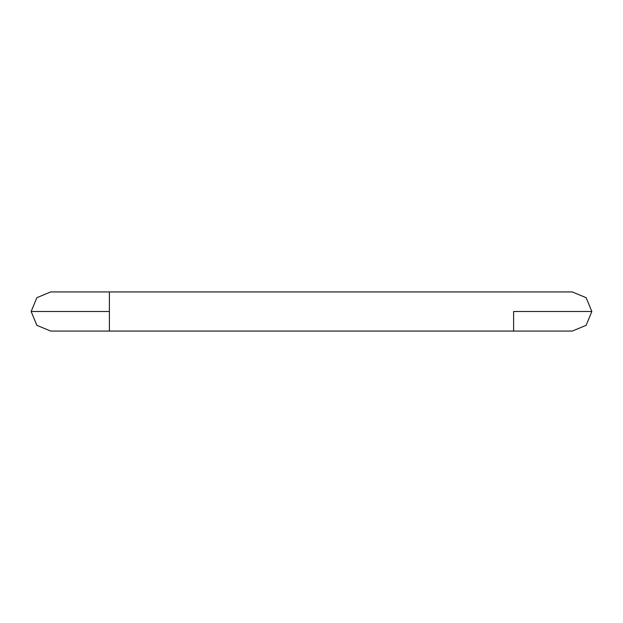 <?xml version="1.0" encoding="UTF-8"?>
<svg xmlns="http://www.w3.org/2000/svg" width="623" height="623" viewBox="0 0 623 623"><rect width="100%" height="100%" fill="white"/><g stroke="black" fill="none" stroke-linecap="round" stroke-linejoin="round"><path stroke-width="0.93" d="M572.288 291.938L586.118 297.669L591.85 311.5L586.118 325.331L572.288 331.062M591.85 311.5L513.609 311.5L513.609 331.062L513.609 311.5M109.391 311.5L109.391 291.938L109.391 331.062L109.391 311.5L31.15 311.5L36.882 325.331L50.712 331.062M50.712 291.938L36.882 297.669L31.15 311.5M513.609 331.07L572.288 331.07M513.609 291.93L572.288 291.93M109.391 331.07L50.712 331.07M109.391 291.93L50.712 291.93M513.609 291.938L109.391 291.938M109.391 331.062L513.609 331.062"/></g></svg>
